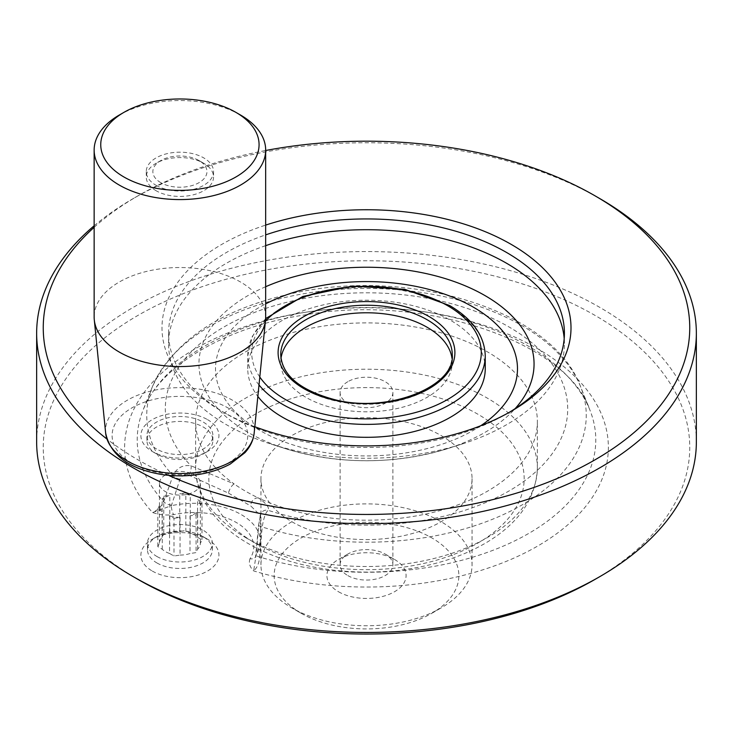 <?xml version="1.0" encoding="UTF-8"?>
<svg xmlns="http://www.w3.org/2000/svg" width="733" height="733" viewBox="0 0 733 733"><rect width="100%" height="100%" fill="white"/><g stroke="black" fill="none" stroke-linecap="round" stroke-linejoin="round"><path stroke-width="0.55" stroke-dasharray="3.67 2.75" d="M301.19 613.301A92.358 53.326 0 0 0 431.81 613.301A92.358 53.326 0 0 0 431.81 537.894A92.358 53.326 0 0 0 301.19 537.894A92.358 53.326 0 0 0 301.19 613.301L291.862 607.914A105.552 60.94 0 0 0 441.138 607.914A105.552 60.94 0 0 0 472.052 564.822A105.552 60.94 0 0 0 366.5 503.883A105.552 60.94 0 0 0 260.948 564.822A105.552 60.94 0 0 0 291.862 607.914L301.19 613.301M338.509 591.751A39.582 22.851 0 0 0 394.491 591.751A39.582 22.851 0 0 0 394.491 559.435A39.582 22.851 0 0 0 338.509 559.435A39.582 22.851 0 0 0 338.509 591.751M347.845 575.597A26.388 15.237 0 0 0 376.597 578.896A26.388 15.237 0 0 0 392.888 564.822A26.388 15.237 0 0 0 385.155 554.047A26.388 15.237 0 0 0 347.845 554.047A26.388 15.237 0 0 0 340.112 564.822A26.388 15.237 0 0 0 347.845 575.597M173.996 518.313L180.052 517.379L180.052 555.083L173.996 556.017L169.561 553.461L169.561 515.757L173.996 518.313L173.996 556.017M180.052 555.083A20.451 11.81 0 0 0 190.012 553.543L190.012 515.84A20.451 11.81 180 0 0 197.69 511.405L196.068 514.896L190.012 515.84M169.561 553.461A20.451 11.81 0 0 1 162.268 549.255L157.833 546.69L159.455 543.19A20.451 11.81 0 0 1 162.121 537.445L163.752 533.945L169.809 533.01A20.451 11.81 0 0 1 179.759 531.471L185.825 530.527L190.259 533.093A20.451 11.81 0 0 1 197.543 537.298L201.978 539.864L200.356 543.364A20.451 11.81 0 0 1 197.69 549.109L196.068 552.609L190.012 553.543M156.972 556.521A32.435 18.728 0 0 0 192.321 560.58A32.435 18.728 0 0 0 212.35 543.272A32.435 18.728 0 0 0 179.906 524.544A32.435 18.728 0 0 0 147.47 543.272A32.435 18.728 0 0 0 156.972 556.521M188.912 475.195A6.597 1.997 -71.7 0 0 190.965 465.757A201.208 116.171 0 0 1 332.416 294.483A201.208 116.171 0 0 1 564.804 428.649A201.208 116.171 0 0 1 268.15 510.315C269.561 507.529 266.299 503.406 258.373 497.927A170.862 98.643 0 0 0 439.708 510.672A170.862 98.643 0 0 0 537.362 421.539A170.862 98.643 0 0 0 366.5 322.896A170.862 98.643 0 0 0 195.638 421.539A170.862 98.643 0 0 0 234.203 483.972L190.965 465.757C182.682 464.685 176.717 467.947 173.061 475.525L163.688 501.647C161.379 506.576 157.668 510.205 152.556 512.532L171.357 505.697L180.034 479.153C181.757 475.525 184.716 474.205 188.912 475.195L228.485 493.126A6.597 2.107 -62.9 0 1 234.203 483.972A170.862 98.643 0 0 0 245.683 491.293A170.862 98.643 0 0 0 258.373 497.927A6.597 5.186 -55.5 0 0 250.833 506.027L260.343 515.363L258.758 524.608L256.266 554.075L253.673 570.915C257.237 567.69 259.18 563.045 259.519 556.97L262.222 527C263.614 518.103 265.593 512.541 268.15 510.315A6.597 6.469 -157.3 0 0 260.6 514.08L260.6 514.08A6.597 6.469 -157.3 0 0 260.114 516.307M180.034 479.153A6.597 3.253 -159.4 0 1 173.061 475.525A219.753 126.873 180 0 1 152.336 386.877A219.753 126.873 180 0 1 366.5 288.445A219.753 126.873 180 0 1 580.664 386.877A219.753 126.873 180 0 1 499.714 516.224A219.753 126.873 180 0 1 262.222 527A6.597 1.97 -175.9 0 1 258.621 524.965A6.597 1.97 -175.9 0 1 258.758 524.608M171.54 505.156A6.597 3.06 -161.2 0 1 163.688 501.647A229.292 132.38 0 0 1 143.045 410.205C158.74 367.27 224.133 326.671 305.872 314.787C428.209 293.035 568.625 344.153 589.955 410.205A229.292 132.38 0 0 0 366.5 307.503A229.292 132.38 0 0 0 143.045 410.205L152.336 386.877C174.307 339.617 222.31 308.181 296.334 292.568C412.688 267.783 553.003 310.911 580.664 386.877L589.955 410.205A229.292 132.38 0 0 1 506.311 544.802A229.292 132.38 0 0 1 259.519 556.97A6.597 2.089 -173.6 0 1 255.899 554.652A6.597 2.089 -173.6 0 1 256.266 554.075M228.485 493.126L250.833 506.027M250.017 558.729C248.505 562.962 249.724 567.021 253.673 570.915A241.872 139.646 0 0 0 605.211 469.89A241.872 139.646 0 0 0 327.541 309.573A241.872 139.646 0 0 0 152.556 512.532C159.308 514.813 166.345 515.519 173.657 514.648A6.597 1.878 77.9 0 1 171.357 505.697A65.97 38.089 0 0 1 260.343 541.394L260.6 514.08L258.621 524.965L255.56 556.924A6.597 5.049 -147.2 0 0 256.193 554.679A65.97 38.089 0 0 0 260.343 541.394L255.551 556.924A6.597 5.049 -147.2 0 1 250.017 558.729A59.373 34.277 0 0 0 236.356 522.537A59.373 34.277 0 0 0 173.657 514.648M595.077 579.363A323.253 186.631 0 0 0 595.077 315.428A323.253 186.631 0 0 0 137.923 315.428A323.253 186.631 0 0 0 137.923 579.363M152.308 571.062A39.032 22.54 0 0 0 207.512 571.062A39.032 22.54 0 0 0 207.512 539.195A39.032 22.54 0 0 0 152.308 539.195A39.032 22.54 0 0 0 152.308 571.062M696.35 442.008A329.85 190.433 0 0 0 366.5 251.575A329.85 190.433 0 0 0 36.65 442.008M94.145 225.773A329.85 190.433 180 0 1 133.259 198.551A329.85 190.433 180 0 1 599.741 198.542M168.608 475.387A323.253 186.631 180 0 1 164.952 473.729A323.253 186.631 180 0 1 113.771 444.18A323.253 186.631 180 0 1 106.853 438.985M94.145 227.294A323.253 186.631 180 0 1 137.923 195.858A323.253 186.631 180 0 1 265.667 150.503M254.809 426.725A204.507 118.068 180 0 1 243.668 422.217A204.507 118.068 180 0 1 221.888 411.305A204.507 118.068 180 0 1 202.995 398.734A204.507 118.068 180 0 1 265.667 225.095M508.739 412.652A197.91 114.266 180 0 1 506.448 413.998A197.91 114.266 180 0 1 226.552 413.998L226.552 413.998A197.91 114.266 180 0 1 208.264 401.84A197.91 114.266 180 0 1 168.59 333.203A197.91 114.266 180 0 1 265.667 234.881M291.862 521.731A105.552 60.94 0 0 0 406.897 534.943A105.552 60.94 0 0 0 472.052 478.64A105.552 60.94 0 0 0 366.5 417.7A105.552 60.94 0 0 0 260.948 478.64A105.552 60.94 0 0 0 291.862 521.731M347.845 381.682A26.388 15.237 0 0 0 340.112 392.457A26.388 15.237 0 0 0 347.845 403.232A26.388 15.237 0 0 0 376.597 406.531A26.388 15.237 0 0 0 392.888 392.457A26.388 15.237 0 0 0 376.597 378.384A26.388 15.237 0 0 0 347.845 381.682M202.995 398.734A67.812 39.151 0 0 0 135.046 406.192A67.812 39.151 0 0 0 113.771 444.18A67.812 39.151 0 0 0 164.952 473.729A67.812 39.151 0 0 0 230.758 461.442A67.812 39.151 0 0 0 243.668 422.217A67.812 39.151 0 0 0 202.995 398.734M265.667 245.656A197.91 114.266 0 0 0 168.59 343.979A197.91 114.266 0 0 0 226.552 424.774A197.91 114.266 0 0 0 271.109 444.097A197.91 114.266 0 0 0 461.891 444.097A197.91 114.266 0 0 0 564.41 343.979A197.91 114.266 0 0 0 564.19 338.591M156.972 562.981A32.435 18.728 0 0 0 192.321 567.04A32.435 18.728 0 0 0 212.35 549.741A32.435 18.728 0 0 0 202.849 536.501A32.435 18.728 0 0 0 156.972 536.501A32.435 18.728 0 0 0 147.47 549.741A32.435 18.728 0 0 0 156.972 562.981M165.447 474.938A20.451 11.81 0 0 0 159.455 483.285A20.451 11.81 0 0 0 190.012 493.556A20.451 11.81 0 0 0 200.356 483.285A20.451 11.81 0 0 0 187.73 472.373A20.451 11.81 0 0 0 165.447 474.938M197.69 549.109L197.69 511.405M200.356 543.364L200.356 505.651A20.451 11.81 180 0 0 200.356 505.568A20.451 11.81 180 0 0 197.543 499.594L201.978 502.16L201.978 539.864M197.543 537.298L197.543 499.594M190.259 533.093L190.259 495.389A20.451 11.81 180 0 0 179.759 493.767L185.825 492.823L185.825 530.527M179.759 531.471L179.759 493.767M169.809 533.01L169.809 495.306A20.451 11.81 180 0 0 162.121 499.741L163.752 496.241L163.752 533.945M162.121 537.445L162.121 499.741M159.455 543.19L159.455 505.486A20.451 11.81 180 0 0 159.455 505.568A20.451 11.81 180 0 0 162.268 511.542L157.833 508.986L157.833 546.69M162.268 549.255L162.268 511.542M180.052 517.379A20.451 11.81 180 0 1 169.561 515.757M196.068 514.896L196.068 552.609M157.833 508.986L159.455 505.486M163.752 496.241L169.809 495.306M185.825 492.823L190.259 495.389M201.978 502.16L200.356 505.651M119.268 115.054A85.761 49.514 180 0 1 240.552 115.054M280.996 358.464A85.761 49.514 0 0 0 280.739 362.294A85.761 49.514 0 0 0 305.853 397.304A85.761 49.514 0 0 0 399.32 408.034A85.761 49.514 0 0 0 452.261 362.294A85.761 49.514 0 0 0 452.004 358.464M265.667 317.041A85.761 49.514 0 0 0 179.906 267.527A85.761 49.514 0 0 0 94.145 317.041M485.246 368.754A118.746 68.554 0 0 0 366.5 300.2A118.746 68.554 0 0 0 247.754 368.754A118.746 68.554 0 0 0 257.851 396.416M207.512 419.615A39.032 22.54 180 0 1 207.512 451.482A39.032 22.54 180 0 1 152.308 451.482L152.308 451.482A39.032 22.54 180 0 1 152.308 419.615A39.032 22.54 180 0 1 207.512 419.615M156.587 453.956L152.308 451.482L156.587 453.956A32.985 19.04 0 0 0 203.233 453.956A32.985 19.04 0 0 0 212.891 440.487A32.985 19.04 0 0 0 179.906 421.438A32.985 19.04 0 0 0 146.921 440.487A32.985 19.04 0 0 0 156.587 453.956L156.587 453.956M156.587 449.008A32.985 19.04 180 0 1 146.921 435.549A32.985 19.04 180 0 1 179.906 416.5A32.985 19.04 180 0 1 212.891 435.549A32.985 19.04 180 0 1 192.532 453.141A32.985 19.04 180 0 1 156.587 449.008M156.12 190.736A33.645 19.424 180 0 1 146.261 177.001A33.645 19.424 180 0 1 156.12 163.257A33.645 19.424 180 0 1 203.701 163.257A33.645 19.424 180 0 1 213.55 177.001A33.645 19.424 180 0 1 192.788 194.941A33.645 19.424 180 0 1 156.12 190.736M156.12 185.348A33.645 19.424 0 0 0 192.788 189.554A33.645 19.424 0 0 0 213.55 171.614A33.645 19.424 0 0 0 179.906 152.189A33.645 19.424 0 0 0 146.261 171.614A33.645 19.424 0 0 0 156.12 185.348M160.784 182.654A27.048 15.613 180 0 1 160.784 160.573A27.048 15.613 180 0 1 199.037 160.573A27.048 15.613 180 0 1 199.037 182.654A27.048 15.613 180 0 1 160.784 182.654M258.996 384.944A118.746 68.554 180 0 1 247.754 355.826A118.746 68.554 180 0 1 321.054 292.494A118.746 68.554 180 0 1 450.465 307.347A118.746 68.554 180 0 1 485.246 355.826M259.794 377.019A114.788 66.272 180 0 1 265.392 321.219M245.683 537.619A170.862 98.643 0 0 0 431.884 559.004A170.862 98.643 0 0 0 537.362 467.865A170.862 98.643 0 0 0 366.5 369.221A170.862 98.643 0 0 0 195.638 467.865A170.862 98.643 0 0 0 245.683 537.619M255.011 543.006A157.668 91.029 0 0 0 518.799 502.197A157.668 91.029 0 0 0 325.69 390.716A157.668 91.029 0 0 0 255.011 543.006M105.653 433.084A74.381 42.945 180 0 1 149.468 391.413A74.381 42.945 180 0 1 232.508 400.236A74.381 42.945 180 0 1 254.168 433.084M452.261 362.294L452.261 354.754A85.761 49.514 180 0 1 399.32 400.493A85.761 49.514 180 0 1 305.853 389.764A85.761 49.514 180 0 1 280.739 354.754L280.739 362.294M265.667 286.713A167.564 96.738 0 0 0 248.02 432.378A167.564 96.738 0 0 0 285.742 448.743A167.564 96.738 0 0 0 447.258 448.743A167.564 96.738 0 0 0 515.107 408.666M480.747 425.745A150.989 87.172 180 0 1 260.737 430.967A150.989 87.172 180 0 1 265.667 303.874M347.845 554.047L338.509 559.435M385.155 554.047L394.491 559.435M247.754 368.754L247.754 355.826L252.354 336.337L265.63 318.589M195.638 421.539L195.638 467.865C195.693 479.446 198.606 490.569 204.37 501.235C213.642 517.956 228.329 532.103 248.414 543.657C292.485 569.532 360.279 578.694 418.561 567.232C444.601 562.22 467.407 553.901 486.969 542.255C519.303 522.748 536.107 497.954 537.362 467.865L537.362 421.539M137.923 195.858L133.259 198.551M506.448 413.998L511.112 411.305M226.552 413.998L221.888 411.305M260.948 478.64L260.948 564.822M472.052 478.64L472.052 564.822M431.81 613.301L441.138 607.914M340.112 392.457L340.112 564.822M392.888 392.457L392.888 564.822M168.59 333.203L168.59 343.979M564.41 333.203L564.41 343.979M156.972 536.501L152.308 539.195M202.849 536.501L207.512 539.195M212.35 549.741L212.35 543.272M147.47 549.741L147.47 543.272M159.455 483.285L159.455 505.568M200.356 483.285L200.356 505.568M271.109 444.097L285.742 448.743C339.581 464.749 393.419 464.749 447.258 448.743L461.891 444.097M203.233 453.956L207.512 451.482M212.891 440.487L212.891 435.549M146.921 440.487L146.921 435.549M146.261 171.614L146.261 177.001M213.55 171.614L213.55 177.001M160.784 160.573L156.12 163.257M199.037 160.573L203.701 163.257"/><path stroke-width="1.1" d="M36.65 333.203L36.65 442.008A329.85 190.433 0 0 0 133.259 576.669L137.923 579.363A323.253 186.631 0 0 0 595.077 579.363L599.741 576.669A329.85 190.433 0 0 0 696.35 442.008L696.35 333.203A329.85 190.433 180 0 1 492.732 509.151A329.85 190.433 180 0 1 133.259 467.865A329.85 190.433 180 0 1 36.65 333.203A329.85 190.433 180 0 1 94.145 225.773M137.923 579.363L133.259 576.669A329.85 190.433 0 0 0 599.741 576.669M265.667 150.503A323.253 186.631 180 0 1 595.077 195.848A323.253 186.631 180 0 1 595.077 195.858L599.741 198.542A329.85 190.433 180 0 1 599.741 198.551A329.85 190.433 180 0 1 696.35 333.203M599.741 198.551L595.077 195.858A323.253 186.631 180 0 1 609.068 451.18A323.253 186.631 180 0 1 168.608 475.387M106.853 438.985A323.253 186.631 180 0 1 94.145 227.294M265.667 225.095A204.507 118.068 180 0 1 529.244 256.321A204.507 118.068 180 0 1 511.112 411.305A204.507 118.068 180 0 1 254.809 426.725M265.667 234.881A197.91 114.266 180 0 1 506.448 252.409A197.91 114.266 180 0 1 564.41 333.203A197.91 114.266 180 0 1 508.739 412.652M564.19 338.591A197.91 114.266 0 0 0 265.667 245.656M240.552 115.054L240.552 115.054A85.761 49.514 180 0 1 265.667 150.063A85.761 49.514 180 0 1 212.726 195.812A85.761 49.514 180 0 1 119.268 185.073A85.761 49.514 180 0 1 94.145 150.063A85.761 49.514 180 0 1 119.268 115.054L123.932 112.36A79.164 45.703 180 0 1 235.889 112.36L240.552 115.054L235.889 112.36A79.164 45.703 180 0 1 235.889 176.992A79.164 45.703 180 0 1 123.932 176.992A79.164 45.703 180 0 1 123.932 112.36M452.004 358.464A85.761 49.514 0 0 0 366.5 312.78A85.761 49.514 0 0 0 280.996 358.464M94.145 150.063L94.145 317.041A85.761 49.514 0 0 0 94.291 319.909A85.761 49.514 0 0 0 119.268 352.06A85.761 49.514 0 0 0 210.417 363.321A85.761 49.514 0 0 0 265.529 319.909A85.761 49.514 0 0 0 265.667 317.041L265.667 150.063M257.851 396.416A118.746 68.554 0 0 0 282.535 417.233A118.746 68.554 0 0 0 411.946 432.094A118.746 68.554 0 0 0 485.246 368.754L485.246 355.826A118.746 68.554 180 0 1 411.946 419.166A118.746 68.554 180 0 1 282.535 404.304A118.746 68.554 180 0 1 258.996 384.944M265.392 321.219A114.788 66.272 180 0 1 447.671 305.734A114.788 66.272 180 0 1 429.547 407.979A114.788 66.272 180 0 1 259.794 377.019M429.007 316.509A88.4 51.035 180 0 1 389.379 401.895A88.4 51.035 180 0 1 281.115 339.388A88.4 51.035 180 0 1 429.007 316.509M105.653 433.084C110.472 455.66 129.952 469.596 164.1 474.883C189.032 477.76 211.067 474.169 230.208 464.09L244.904 452.71C250.292 446.764 253.38 440.221 254.168 433.084A74.381 42.945 180 0 1 163.505 472.483A74.381 42.945 180 0 1 127.313 460.965A74.381 42.945 180 0 1 105.653 433.084L94.291 319.909M427.147 319.744A85.761 49.514 180 0 1 452.261 354.754C455.651 385.906 388.884 413.779 334.624 399.65C299.907 390.231 281.948 375.259 280.739 354.754A85.761 49.514 180 0 1 333.68 309.005A85.761 49.514 180 0 1 427.147 319.744M515.107 408.666A167.564 96.738 0 0 0 484.98 295.573A167.564 96.738 0 0 0 265.667 286.713M265.667 303.874A150.989 87.172 180 0 1 473.261 307.118A150.989 87.172 180 0 1 480.747 425.745M485.246 355.826C484.614 335.925 472.739 319.167 449.65 305.542L404.772 289.306L352.344 286.09L302.729 296.489L265.63 318.589M254.168 433.084L265.529 319.909"/></g></svg>
